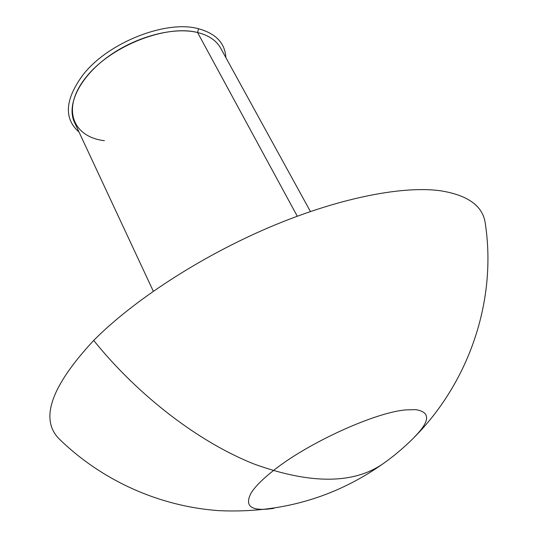 <?xml version="1.0" encoding="UTF-8"?>
<svg xmlns="http://www.w3.org/2000/svg" width="538" height="538" viewBox="0 0 538 538"><rect width="100%" height="100%" fill="white"/><g stroke="black" fill="none" stroke-linecap="round" stroke-linejoin="round"><path stroke-width="0.81" d="M225.866 57.606C225.039 43.161 215.933 33.544 198.569 28.756L197.567 32.509L297.258 216.202L197.567 32.509C173.283 26.503 134.661 36.866 106.88 57.553C79.005 78.205 66.356 105.421 74.506 122.375L153.303 291.226M273.876 508.343C251.67 511.685 244.057 506.628 251.031 493.178C254.925 486.829 262.315 479.358 273.183 470.763C307.622 443.03 375.114 412.296 405.934 409.889L415.666 409.653C430.642 411.967 430.218 421.099 414.415 437.044M385.659 461.86L383.708 463.292C353.977 484.227 310.836 484.503 254.286 464.106C199.464 442.431 138.723 396.331 93.693 340.433C133.061 300.681 199.907 257.016 268.496 227.675C337.138 198.381 401.577 185.597 439.99 190.694C467.852 195.038 482.949 205.933 485.283 223.384C482.949 205.933 467.852 195.038 439.99 190.694C401.577 185.597 337.138 198.381 268.496 227.675C199.907 257.016 133.061 300.681 93.693 340.433C50.74 386.701 39.375 419.667 59.604 439.344C39.375 419.667 50.74 386.701 93.693 340.433C138.723 396.331 199.464 442.431 254.286 464.106C310.836 484.503 353.977 484.227 383.708 463.292C353.977 484.227 310.836 484.503 254.286 464.106C199.464 442.431 138.723 396.331 93.693 340.433C138.723 396.331 199.464 442.431 254.286 464.106C310.836 484.503 353.977 484.227 383.708 463.292L385.659 461.86M310.419 211.515L220.701 48.205C216.458 40.558 208.751 35.326 197.567 32.509L198.569 28.756C166.202 19.617 107.909 42.549 82.966 74.896C64.916 99.469 63.612 118.535 79.039 132.092M104.379 140.7C72.193 136.847 61.11 107.923 86.228 77.001C110.875 45.952 165.886 24.264 197.567 32.509M383.708 463.292C457.912 410.501 499.143 314.212 485.283 223.384C499.143 314.212 457.912 410.494 383.708 463.292C335.093 497.791 280.036 513.568 218.522 510.629C159.329 506.345 102.2 480.737 59.604 439.344C102.2 480.737 159.329 506.345 218.522 510.629C280.036 513.568 335.093 497.791 383.708 463.292"/></g></svg>
